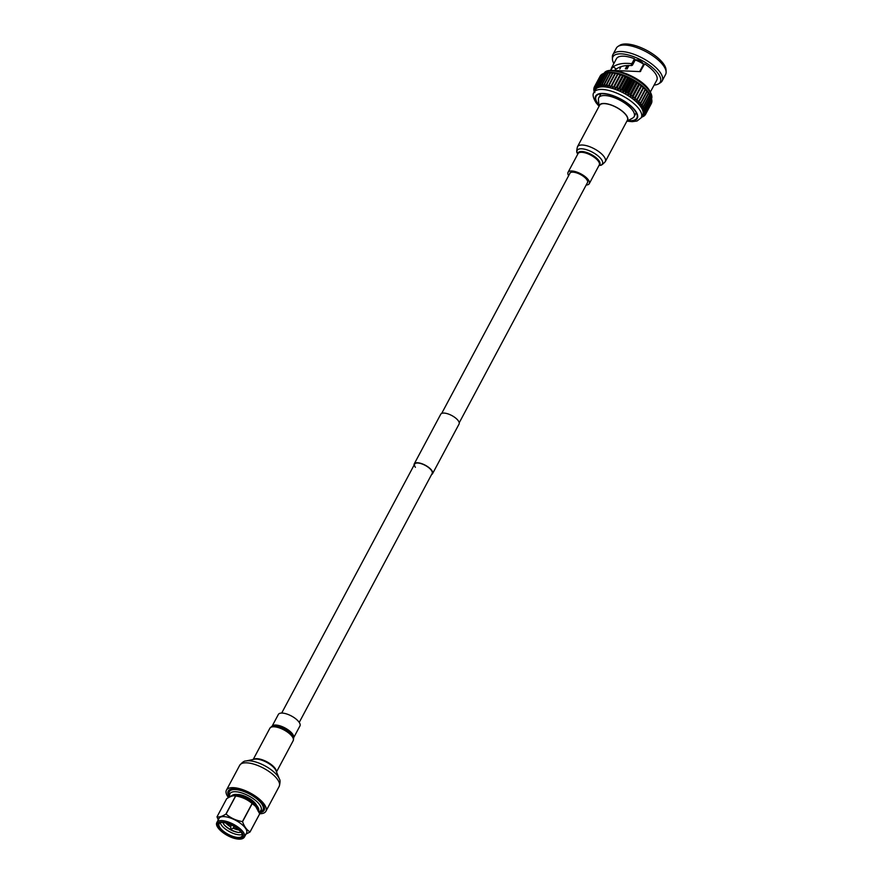 <?xml version="1.0" encoding="UTF-8"?>
<svg xmlns="http://www.w3.org/2000/svg" width="883" height="883" viewBox="0 0 883 883"><rect width="100%" height="100%" fill="white"/><g stroke="black" fill="none" stroke-linecap="round" stroke-linejoin="round"><path stroke-width="1.32" d="M299.227 722.415L432.151 473.476A9.934 3.874 -151.9 0 0 431.357 470.297A9.934 3.874 -151.9 0 0 422.195 464.016A9.934 3.874 -151.9 0 0 414.624 464.116A9.934 3.874 -151.9 0 0 415.418 467.295M431.599 474.524A10.386 4.051 -151.9 0 0 432.56 473.685L459.083 424.017A10.386 4.051 -151.9 0 0 458.244 420.694A10.386 4.051 -151.9 0 0 448.663 414.127A10.386 4.051 -151.9 0 0 440.749 414.226L414.226 463.906A10.386 4.051 -151.9 0 0 414.072 465.164M432.56 473.685A10.386 4.051 -151.9 0 0 431.721 470.363A10.386 4.051 -151.9 0 0 422.14 463.807A10.386 4.051 -151.9 0 0 414.226 463.906M228.465 797.636A22.384 8.72 28.1 0 1 226.423 790.153A22.384 8.72 28.1 0 1 234.216 787.713A22.384 8.72 28.1 0 1 257.063 797.294A22.384 8.72 28.1 0 1 265.915 811.245A22.384 8.72 28.1 0 1 259.668 813.751M229.47 797.106A20.375 7.936 28.1 0 1 228.189 791.102A20.375 7.936 28.1 0 1 235.286 788.883A20.375 7.936 28.1 0 1 256.092 797.592A20.375 7.936 28.1 0 1 264.149 810.296A20.375 7.936 28.1 0 1 259.216 812.559M282.626 713.1A12.23 4.757 28.1 0 1 295.11 718.32A12.23 4.757 28.1 0 1 299.944 725.947L293.586 737.846A12.23 4.757 28.1 0 0 288.642 730.241A12.23 4.757 28.1 0 0 276.236 725.064A12.23 4.757 28.1 0 0 272.019 726.334L278.377 714.424A12.23 4.757 28.1 0 1 282.626 713.1M258.907 811.808A17.572 6.843 28.1 0 0 257.185 801.885A17.572 6.843 28.1 0 0 238.289 792.051A17.572 6.843 28.1 0 0 230.033 796.841L229.414 795.318A19.106 7.439 28.1 0 1 229.315 791.698A19.106 7.439 28.1 0 1 238.322 789.943A19.106 7.439 28.1 0 1 256.6 798.662A19.106 7.439 28.1 0 1 263.024 809.7A19.106 7.439 28.1 0 1 259.955 811.632L258.929 811.841M236.843 794.568A12.737 4.956 28.1 0 1 240.275 794.766A12.737 4.956 28.1 0 1 256.456 805.042M230.739 796.532A15.585 6.071 28.1 0 1 238.002 795.241A15.585 6.071 28.1 0 1 252.218 801.819A15.585 6.071 28.1 0 1 258.388 810.649M235.717 795.969C241.964 796.963 247.428 799.468 252.108 803.486L242.428 821.598C236.203 820.572 230.739 818.066 226.048 814.082L235.717 795.969A18.344 7.141 28.1 0 0 235.651 795.958A18.344 7.141 28.1 0 0 235.595 795.947L225.927 814.06C222.174 816.444 219.205 817.36 217.019 816.797L226.688 798.696C230.452 796.267 233.421 795.362 235.595 795.947L236.456 796.036A15.585 6.071 28.1 0 1 237.483 796.201A15.585 6.071 28.1 0 1 255.441 806.179A15.585 6.071 28.1 0 1 255.573 806.322M216.876 822.481A15.585 6.071 28.1 0 1 216.953 822.338A15.585 6.071 28.1 0 1 224.304 820.903A15.585 6.071 28.1 0 1 239.205 828.011A15.585 6.071 28.1 0 1 244.448 837.018A15.585 6.071 28.1 0 1 244.359 837.161C243.046 839.016 240.419 839.578 236.478 838.85C226.754 837.183 214.083 827.294 216.876 822.481M216.953 822.338L219.094 818.331A15.585 6.071 28.1 0 1 226.434 816.907A15.585 6.071 28.1 0 1 241.346 824.016A15.585 6.071 28.1 0 1 246.578 833.011L244.448 837.018M236.236 838.707A14.558 5.673 28.1 0 1 218.576 828.298A14.558 5.673 28.1 0 1 224.282 822.305A14.558 5.673 28.1 0 1 241.931 832.702A14.558 5.673 28.1 0 1 236.236 838.707M224.569 822.713A13.841 5.386 28.1 0 1 242.395 834.402A13.841 5.386 28.1 0 1 235.938 838.298A13.841 5.386 28.1 0 1 220.728 830.23A13.841 5.386 28.1 0 1 220.264 822.581A13.841 5.386 28.1 0 1 224.569 822.713M242.185 833.949A13.035 5.077 28.1 0 1 242.108 835.991A13.035 5.077 28.1 0 1 235.96 837.194A13.035 5.077 28.1 0 1 223.487 831.245A13.035 5.077 28.1 0 1 219.105 823.707A13.035 5.077 28.1 0 1 220.761 822.503M242.306 834.424A13.035 5.077 28.1 0 1 237.35 834.59A13.035 5.077 28.1 0 1 220.297 822.669M241.004 832.139A10.828 4.216 28.1 0 1 237.052 832.205A10.828 4.216 28.1 0 1 236.964 832.183A10.828 4.216 28.1 0 1 225.132 825.87A10.828 4.216 28.1 0 1 222.924 822.481M239.006 830.042A10.828 4.216 28.1 0 1 238.267 829.921A10.828 4.216 28.1 0 1 238.178 829.899A10.828 4.216 28.1 0 1 232.957 828.111M230.728 829.38L230.86 825.517A1.843 0.717 28.1 0 1 230.893 825.395A1.843 0.717 28.1 0 1 231.765 825.23A1.843 0.717 28.1 0 1 231.787 825.23M233.785 826.3A1.843 0.717 28.1 0 1 234.15 827.139A1.843 0.717 28.1 0 1 234.072 827.228L231.203 829.512L230.551 829.17L231.048 829.523M218.267 819.888L217.008 816.863A18.344 7.141 28.1 0 1 217.019 816.797M245.993 834.115L250.021 831.996L259.69 813.883A18.344 7.141 28.1 0 0 259.69 813.828L250.021 831.929A18.344 7.141 28.1 0 1 250.021 831.996M250.021 831.929C246.754 829.998 244.26 826.576 242.549 821.676L252.218 803.574L255.673 806.433L259.69 813.828M238.951 830.031A13.444 5.232 28.1 0 1 233.2 827.923M230.761 826.62A13.444 5.232 28.1 0 1 225.816 823.022M230.739 826.93A10.828 4.216 28.1 0 1 226.346 823.585A10.828 4.216 28.1 0 1 225.772 822.978M237.726 832.316A13.444 5.232 28.1 0 1 224.591 825.296M238.863 794.987A14.558 5.673 28.1 0 1 257.803 807.824M635.186 60.044L634.502 58.742L632.107 63.223L632.46 65.143L631.643 65.574L631.246 63.653C623.508 62.781 617.493 63.841 613.177 66.832L610.23 70.485M639.678 71.534L643.243 64.867A4.735 1.843 -151.9 0 0 643.31 64.757A4.735 1.843 -151.9 0 0 642.934 63.245A4.735 1.843 -151.9 0 0 638.564 60.254A4.735 1.843 -151.9 0 0 634.965 60.298A4.735 1.843 -151.9 0 0 634.877 60.629L632.46 65.143M626.853 121.247A16.049 6.247 -151.9 0 0 626.334 115.243A16.049 6.247 -151.9 0 0 610.23 104.647A16.049 6.247 -151.9 0 0 599.016 106.379L598.431 99.724A20.044 7.804 28.1 0 1 598.784 97.759A20.044 7.804 28.1 0 1 614.049 97.572A20.044 7.804 28.1 0 1 632.537 110.232A20.044 7.804 28.1 0 1 634.137 116.633A20.044 7.804 28.1 0 1 632.714 118.035L626.831 121.291M628.199 120.541A23.101 8.996 -151.9 0 0 636.842 118.079A23.101 8.996 -151.9 0 0 634.987 110.695A23.101 8.996 -151.9 0 0 613.685 96.092A23.101 8.996 -151.9 0 0 596.091 96.324A23.101 8.996 -151.9 0 0 597.946 103.708A23.101 8.996 -151.9 0 0 598.851 104.867M613.862 63.543A26.832 10.453 28.1 0 1 612.427 59.172L612.361 57.053A27.925 10.872 28.1 0 1 612.879 54.625L616.334 48.168A27.925 10.872 28.1 0 1 618.056 46.38L619.855 45.265A26.832 10.453 28.1 0 1 641.301 47.77A26.832 10.453 28.1 0 1 663.398 63.675A26.832 10.453 28.1 0 1 666.047 69.923L666.124 72.042A27.925 10.872 28.1 0 1 665.594 74.47L662.151 80.927A27.925 10.872 28.1 0 1 660.418 82.715L658.619 83.83A26.832 10.453 28.1 0 1 654.182 85.077M618.056 46.38A27.925 10.872 28.1 0 1 640.374 48.995A27.925 10.872 28.1 0 1 663.354 65.541A27.925 10.872 28.1 0 1 666.124 72.042M612.879 54.625A27.925 10.872 28.1 0 1 634.149 54.36A27.925 10.872 28.1 0 1 659.91 71.998A27.925 10.872 28.1 0 1 662.151 80.927M612.427 59.172A26.832 10.453 28.1 0 1 630.749 55.684A26.832 10.453 28.1 0 1 658.133 73.543A26.832 10.453 28.1 0 1 658.619 83.83M640.208 71.622L644.656 63.885A22.859 8.896 28.1 0 1 654.932 72.936A22.859 8.896 28.1 0 1 656.764 80.243L650.418 91.909M640.705 71.28L639.877 71.6L640.705 71.28M613.564 70.452L639.877 71.6M631.246 63.653L632.107 63.223M611.29 68.366L616.444 58.72A22.859 8.896 28.1 0 1 634.502 58.742M607.57 72.616A26.832 10.453 28.1 0 1 607.692 72.594A26.832 10.453 28.1 0 1 607.89 72.561A26.832 10.453 28.1 0 1 609.579 72.395A26.832 10.453 28.1 0 1 611.455 72.395A26.832 10.453 28.1 0 1 613.497 72.561A26.832 10.453 28.1 0 1 615.694 72.903A26.832 10.453 28.1 0 1 618.001 73.41A26.832 10.453 28.1 0 1 620.407 74.084A26.832 10.453 28.1 0 1 622.879 74.9A26.832 10.453 28.1 0 1 625.396 75.861A26.832 10.453 28.1 0 1 627.923 76.964A26.832 10.453 28.1 0 1 630.44 78.179A26.832 10.453 28.1 0 1 632.923 79.503A26.832 10.453 28.1 0 1 635.33 80.927A26.832 10.453 28.1 0 1 637.647 82.417A26.832 10.453 28.1 0 1 639.833 83.973A26.832 10.453 28.1 0 1 641.886 85.574A26.832 10.453 28.1 0 1 643.773 87.207A26.832 10.453 28.1 0 1 645.473 88.841A26.832 10.453 28.1 0 1 646.963 90.474A26.832 10.453 28.1 0 1 648.232 92.075L648.552 93.399L642.669 104.415L640.528 106.501L643.696 105.828A29.04 11.313 28.1 0 1 643.895 106.126L641.566 108.057L644.711 107.494A29.04 11.313 28.1 0 1 644.855 107.77L642.349 109.547L645.451 109.073A29.04 11.313 28.1 0 1 645.55 109.349L642.879 110.971L645.903 110.574A29.04 11.313 28.1 0 1 645.959 110.817L643.155 112.296L646.08 111.953A29.04 11.313 28.1 0 1 646.08 112.185L643.155 113.51L645.97 113.223A29.04 11.313 28.1 0 1 645.915 113.421L642.901 114.602L645.572 114.349A29.04 11.313 28.1 0 1 645.528 114.415A29.04 11.313 28.1 0 1 645.473 114.525L642.371 115.563L644.888 115.32A29.04 11.313 28.1 0 1 644.745 115.474L641.599 116.379L643.939 116.148A29.04 11.313 28.1 0 1 643.74 116.269L641.786 116.755M641.279 117.715A26.832 10.453 28.1 0 0 639.126 109.128A26.832 10.453 28.1 0 0 614.369 92.174A26.832 10.453 28.1 0 0 593.928 92.428L595.33 89.801A26.832 10.453 28.1 0 1 595.639 89.304A26.832 10.453 28.1 0 1 596.422 88.488A26.832 10.453 28.1 0 1 597.438 87.825A26.832 10.453 28.1 0 1 598.707 87.318A26.832 10.453 28.1 0 1 600.186 86.987A26.832 10.453 28.1 0 1 601.875 86.81A26.832 10.453 28.1 0 1 603.751 86.81A26.832 10.453 28.1 0 1 605.804 86.987A26.832 10.453 28.1 0 1 607.99 87.329A26.832 10.453 28.1 0 1 610.296 87.836A26.832 10.453 28.1 0 1 612.703 88.499A26.832 10.453 28.1 0 1 615.175 89.315A26.832 10.453 28.1 0 1 617.692 90.287A26.832 10.453 28.1 0 1 620.23 91.379A26.832 10.453 28.1 0 1 622.747 92.594A26.832 10.453 28.1 0 1 625.219 93.929A26.832 10.453 28.1 0 1 627.625 95.342A26.832 10.453 28.1 0 1 629.943 96.843A26.832 10.453 28.1 0 1 632.14 98.399A26.832 10.453 28.1 0 1 634.193 100A26.832 10.453 28.1 0 1 636.069 101.633A26.832 10.453 28.1 0 1 637.769 103.267A26.832 10.453 28.1 0 1 639.259 104.889A26.832 10.453 28.1 0 1 640.528 106.501A26.832 10.453 28.1 0 1 641.566 108.057A26.832 10.453 28.1 0 1 642.349 109.547A26.832 10.453 28.1 0 1 642.879 110.971A26.832 10.453 28.1 0 1 643.155 112.296A26.832 10.453 28.1 0 1 643.155 113.51A26.832 10.453 28.1 0 1 642.901 114.602A26.832 10.453 28.1 0 1 642.681 115.077L641.279 117.715L637.051 121.004L632.173 121.677L627.107 121.148M635.23 60.011A15.044 5.861 28.1 0 1 643.343 64.029M628.95 65.497L627.085 68.995M625.352 68.885L627.118 65.563M594.447 91.457L593.751 89.514A29.04 11.313 28.1 0 1 593.751 89.282L594.855 91.368L593.862 88.256A29.04 11.313 28.1 0 1 593.917 88.046L595.12 90.276L594.27 87.119A29.04 11.313 28.1 0 1 594.303 87.053A29.04 11.313 28.1 0 1 594.358 86.942L595.639 89.304L594.943 86.148A29.04 11.313 28.1 0 1 595.087 85.993L596.422 88.488L595.893 85.331A29.04 11.313 28.1 0 1 596.091 85.198L597.438 87.825L597.118 84.68A29.04 11.313 28.1 0 1 597.35 84.58L598.707 87.318L598.575 84.205A29.04 11.313 28.1 0 1 598.862 84.139L600.186 86.987L600.285 83.918A29.04 11.313 28.1 0 1 600.595 83.885L601.875 86.81L602.195 83.808A29.04 11.313 28.1 0 1 602.548 83.808L603.751 86.81L604.303 83.885A29.04 11.313 28.1 0 1 604.689 83.918L605.804 86.987L606.588 84.15A29.04 11.313 28.1 0 1 606.996 84.216L607.99 87.329L609.016 84.591A29.04 11.313 28.1 0 1 609.447 84.691L610.296 87.836L611.555 85.21A29.04 11.313 28.1 0 1 612.007 85.342L612.703 88.499L614.193 86.004A29.04 11.313 28.1 0 1 614.656 86.159L615.175 89.315L616.897 86.953A29.04 11.313 28.1 0 1 617.372 87.141L617.692 90.287L619.623 88.057A29.04 11.313 28.1 0 1 620.109 88.267L620.23 91.379L622.36 89.304A29.04 11.313 28.1 0 1 622.835 89.536L622.747 92.594L625.076 90.673A29.04 11.313 28.1 0 1 625.539 90.916L625.219 93.929L627.725 92.152A29.04 11.313 28.1 0 1 628.177 92.417L627.625 95.342L630.296 93.719A29.04 11.313 28.1 0 1 630.727 94.006L629.943 96.843L632.747 95.364A29.04 11.313 28.1 0 1 633.155 95.662L632.14 98.399L635.065 97.075A29.04 11.313 28.1 0 1 635.451 97.373L634.193 100L637.206 98.819A29.04 11.313 28.1 0 1 637.559 99.128L636.069 101.633L639.171 100.596A29.04 11.313 28.1 0 1 639.48 100.905L637.769 103.267L640.915 102.362A29.04 11.313 28.1 0 1 641.19 102.671L639.259 104.889L642.427 104.117A29.04 11.313 28.1 0 1 642.669 104.415M641.698 116.92L642.714 116.788A29.04 11.313 28.1 0 1 642.482 116.887L641.621 117.075M594.27 91.777L593.928 90.905A29.04 11.313 28.1 0 1 593.873 90.651L594.866 92.583M609.016 84.591L614.899 73.576A29.04 11.313 28.1 0 1 615.33 73.664L609.447 84.691M611.555 85.21L617.438 74.194A29.04 11.313 28.1 0 1 617.89 74.315L612.007 85.342M606.588 84.15L612.471 73.123A29.04 11.313 28.1 0 1 612.879 73.19L606.996 84.216M614.193 86.004L620.076 74.989A29.04 11.313 28.1 0 1 620.539 75.143L614.656 86.159M616.897 86.953L622.78 75.938A29.04 11.313 28.1 0 1 623.255 76.115L617.372 87.141M619.623 88.057L625.506 77.042A29.04 11.313 28.1 0 1 625.992 77.251L620.109 88.267M622.36 89.304L628.243 78.278A29.04 11.313 28.1 0 1 628.718 78.51L622.835 89.536M625.076 90.673L630.959 79.647A29.04 11.313 28.1 0 1 631.422 79.9L625.539 90.916M627.725 92.152L633.608 81.126A29.04 11.313 28.1 0 1 634.06 81.391L628.177 92.417M630.296 93.719L636.179 82.704A29.04 11.313 28.1 0 1 636.61 82.98L630.727 94.006M632.747 95.364L638.63 84.349A29.04 11.313 28.1 0 1 639.049 84.647L633.155 95.662M635.065 97.075L640.948 86.059A29.04 11.313 28.1 0 1 641.334 86.357L635.451 97.373M637.206 98.819L643.089 87.803A29.04 11.313 28.1 0 1 643.442 88.112L637.559 99.128M639.171 100.596L645.054 89.569A29.04 11.313 28.1 0 1 645.374 89.878L639.48 100.905M640.915 102.362L646.798 91.346A29.04 11.313 28.1 0 1 647.073 91.655L641.19 102.671M642.427 104.117L648.31 93.101A29.04 11.313 28.1 0 1 648.552 93.399M643.696 105.828L649.579 94.812A29.04 11.313 28.1 0 1 649.778 95.099L643.895 106.126M644.711 107.494L650.594 96.468A29.04 11.313 28.1 0 1 650.738 96.755L644.855 107.77M645.451 109.073L651.334 98.057A29.04 11.313 28.1 0 1 651.433 98.322L645.55 109.349M645.903 110.574L651.786 99.547A29.04 11.313 28.1 0 1 651.842 99.801L645.959 110.817M646.08 111.953L651.963 100.938A29.04 11.313 28.1 0 1 651.963 101.17L646.08 112.185M645.97 113.223L651.853 102.196A29.04 11.313 28.1 0 1 651.797 102.406L645.915 113.421M645.572 114.349L651.455 103.333A29.04 11.313 28.1 0 1 651.411 103.399A29.04 11.313 28.1 0 1 651.378 103.454M644.888 115.32L645.274 114.591M594.314 87.307L593.917 88.046M594.336 86.998L600.153 76.104A29.04 11.313 28.1 0 1 600.186 76.037A29.04 11.313 28.1 0 1 600.252 75.927L594.358 86.942M594.943 86.148L600.826 75.132A29.04 11.313 28.1 0 1 600.97 74.978L595.087 85.993M595.893 85.331L601.787 74.304A29.04 11.313 28.1 0 1 601.974 74.183L596.091 85.198M597.118 84.68L603.001 73.664A29.04 11.313 28.1 0 1 603.232 73.565L597.35 84.58M598.575 84.205L604.469 73.19A29.04 11.313 28.1 0 1 604.745 73.123L598.862 84.139M600.285 83.918L606.168 72.892A29.04 11.313 28.1 0 1 606.478 72.859L600.595 83.885M602.195 83.808L608.078 72.792A29.04 11.313 28.1 0 1 608.431 72.792L602.548 83.808M604.303 83.885L610.186 72.87A29.04 11.313 28.1 0 1 610.572 72.903L604.689 83.918M617.438 74.194L618.001 73.41L615.33 73.664M614.899 73.576L615.694 72.903L612.879 73.19M620.076 74.989L620.407 74.084L617.89 74.315M622.78 75.938L622.879 74.9L620.539 75.143M625.506 77.042L625.396 75.861L623.255 76.115M628.243 78.278L627.923 76.964L625.992 77.251M630.959 79.647L630.44 78.179L628.718 78.51M633.608 81.126L632.923 79.503L631.422 79.9M636.179 82.704L635.33 80.927L634.06 81.391M638.63 84.349L637.647 82.417L636.61 82.98M640.948 86.059L639.833 83.973L639.049 84.647M643.089 87.803L641.886 85.574L641.334 86.357M645.054 89.569L643.773 87.207L643.442 88.112M646.798 91.346L645.473 88.841L645.374 89.878M648.31 93.101L646.963 90.474L647.073 91.655M649.579 94.812L648.232 92.075A26.832 10.453 28.1 0 1 649.27 93.631L649.778 95.099M650.594 96.468L649.27 93.631A26.832 10.453 28.1 0 1 650.054 95.132L650.738 96.755M651.334 98.057L650.054 95.132A26.832 10.453 28.1 0 1 650.098 95.232A26.832 10.453 28.1 0 1 650.131 95.309M651.786 99.547L651.356 98.466M651.963 100.938L651.665 100.121M602.835 73.973L601.974 74.183M604.391 73.322L603.232 73.565M606.168 72.892L607.692 72.594M607.89 72.561L604.745 73.123M608.078 72.792L606.478 72.859M610.186 72.87L608.431 72.792M612.471 73.123L613.497 72.561L610.572 72.903M643.365 64.636L644.656 63.885M634.193 100L641.886 85.574M632.14 98.399L639.833 83.973M629.943 96.843L637.647 82.417M627.625 95.342L635.33 80.927M625.219 93.929L632.923 79.503M622.747 92.594L630.44 78.179M620.23 91.379L627.923 76.964M617.692 90.287L625.396 75.861M615.175 89.315L622.879 74.9M612.703 88.499L620.407 74.084M631.643 65.574C625.142 65.143 620.054 66.302 616.367 69.04L613.619 67.141M615.959 68.764L614.998 69.956M625.97 68.918L627.78 65.53M586.18 185.011A12.031 4.691 -151.9 0 0 589.281 183.664A12.031 4.691 -151.9 0 0 587.338 178.642A12.031 4.691 -151.9 0 0 576.301 171.898A12.031 4.691 -151.9 0 0 568.045 172.328A12.031 4.691 -151.9 0 0 568.652 175.651M605.285 161.644L627.383 120.243A15.784 6.148 -151.9 0 0 624.844 113.664A15.784 6.148 -151.9 0 0 610.374 104.812A15.784 6.148 -151.9 0 0 599.546 105.386L577.449 146.777C576.544 150.585 576.489 152.682 577.272 153.09A14.294 5.563 -151.9 0 1 584.347 149.15A14.294 5.563 -151.9 0 1 600.12 157.88A14.294 5.563 -151.9 0 1 600.131 165.298C600.904 165.717 602.625 164.503 605.285 161.644A15.784 6.148 -151.9 0 0 602.736 155.055A15.784 6.148 -151.9 0 0 588.277 146.203A15.784 6.148 -151.9 0 0 577.449 146.777M587.173 183.156A10.033 3.907 -151.9 0 0 587.504 182.726A10.033 3.907 -151.9 0 0 585.893 178.543A10.033 3.907 -151.9 0 0 576.698 172.913A10.033 3.907 -151.9 0 0 569.811 173.278A10.033 3.907 -151.9 0 0 569.645 173.796M245.893 761.003L254.425 759.225A13.521 5.265 28.1 0 1 256.964 759.115A13.521 5.265 28.1 0 1 276.048 770.771L279.315 778.839A20.905 8.135 28.1 0 0 249.823 760.837A20.905 8.135 28.1 0 0 245.893 761.003C244.359 760.793 242.284 762.239 239.69 765.318A22.384 8.72 28.1 0 1 247.483 762.879A22.384 8.72 28.1 0 1 270.33 772.459A22.384 8.72 28.1 0 1 279.171 786.411C280.297 782.526 280.341 780.009 279.315 778.839M271.379 726.709L272.163 726.245A12.472 4.857 28.1 0 1 275.684 725.716A12.472 4.857 28.1 0 1 287.273 730.252A12.472 4.857 28.1 0 1 293.575 737.68L293.631 738.585A12.969 5.044 28.1 0 0 287.085 730.87A12.969 5.044 28.1 0 0 275.032 726.157A12.969 5.044 28.1 0 0 271.379 726.709L269.878 728.243A13.212 5.143 28.1 0 1 274.481 726.808A13.212 5.143 28.1 0 1 287.968 732.46A13.212 5.143 28.1 0 1 293.189 740.694L293.631 738.585M253.465 759.424A13.212 5.143 28.1 0 1 257.45 758.696A13.212 5.143 28.1 0 1 270.021 763.685A13.212 5.143 28.1 0 1 276.412 771.676M604.16 73.366A26.832 10.453 28.1 0 1 624.976 73.896A26.832 10.453 28.1 0 1 649.027 90.585A26.832 10.453 28.1 0 1 651.422 98.62M598.895 105.32A23.609 9.194 28.1 0 1 597.537 103.631A23.609 9.194 28.1 0 1 606.776 93.907A23.609 9.194 28.1 0 1 635.396 110.772A23.609 9.194 28.1 0 1 627.802 120.75M589.281 183.664L599.259 164.978A12.031 4.691 -151.9 0 0 597.316 159.955A12.031 4.691 -151.9 0 0 586.279 153.212A12.031 4.691 -151.9 0 0 578.023 153.642L568.045 172.328M599.071 165.32A12.34 4.801 -151.9 0 0 597.857 159.37A12.34 4.801 -151.9 0 0 585.352 152.086A12.34 4.801 -151.9 0 0 577.846 153.973M459.237 422.758L587.681 182.207M281.699 713.056L414.624 464.116M441.71 413.399L570.153 172.847M265.915 811.245L279.171 786.411M276.511 771.93L293.189 740.694M253.2 759.479L269.878 728.243M226.423 790.153L239.69 765.318M229.315 791.698L230.618 789.27M230.684 796.621C232.549 794.501 235.198 793.905 238.62 794.821C249.447 796.587 261.754 807.978 258.167 811.3M263.024 809.7L264.326 807.261M603.829 73.885C607.062 64.282 639.844 75.894 648.994 89.68C651.897 94.415 652.625 97.583 651.179 99.172M598.961 106.115L596.135 102.825C593.078 97.892 592.338 94.426 593.928 92.428M598.784 97.759L600.893 93.819M619.8 69.006L621.08 66.6M645.528 114.415L651.411 103.399M594.303 87.053L600.186 76.037M634.137 116.633L636.246 112.693M577.725 154.205L577.272 153.09M598.961 165.54L600.131 165.298"/></g></svg>
